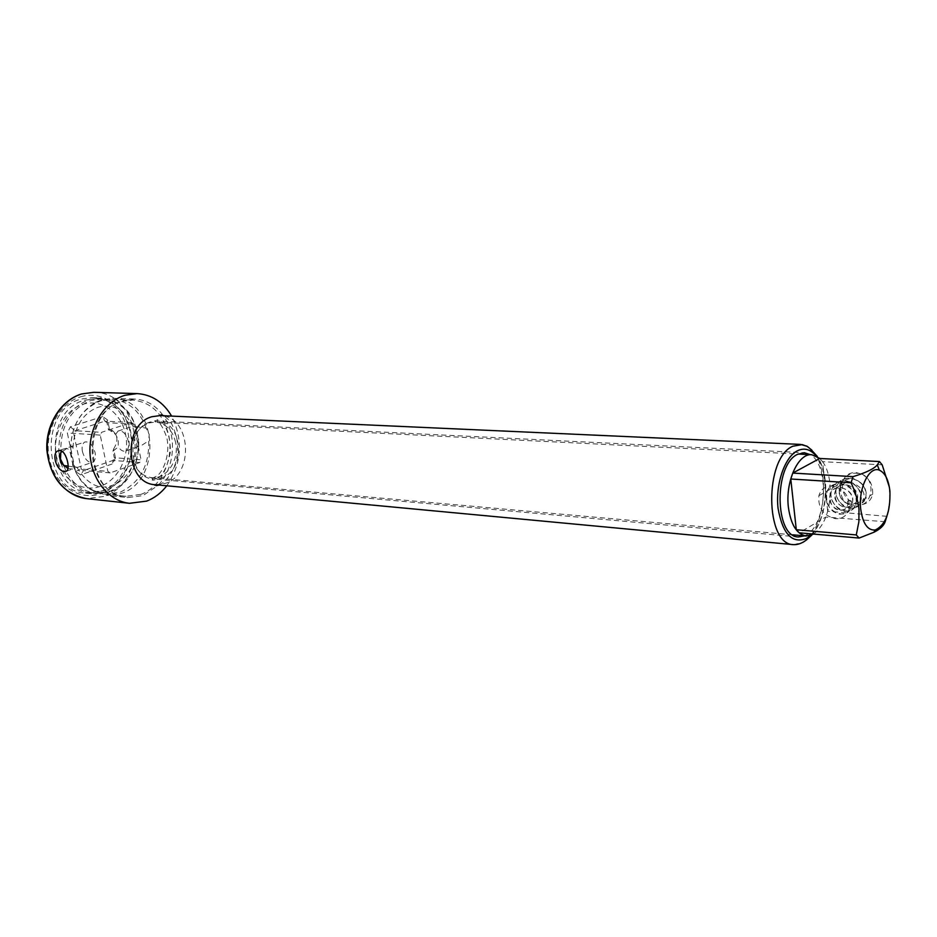 <?xml version="1.0" encoding="UTF-8"?>
<svg xmlns="http://www.w3.org/2000/svg" width="937" height="937" viewBox="0 0 937 937"><rect width="100%" height="100%" fill="white"/><g stroke="black" fill="none" stroke-linecap="round" stroke-linejoin="round"><path stroke-width="0.7" stroke-dasharray="4.68 3.51" d="M885.16 521.745L825.825 517.037L799.226 532.802M886.87 516.31L827.699 511.251L825.825 517.037M889.377 487.193L889.822 501.166L887.011 515.783M813.691 534.067C825.79 524.322 831.224 507.561 829.983 483.808C828.683 472.295 825.333 463.862 819.934 458.486M819.723 458.474L822.557 461.683L827.699 511.251M882.174 464.834L822.557 461.683M859.006 504.703C847.013 501.834 841.531 494.326 842.55 482.192C844.553 475.727 848.969 472.506 855.821 472.517C867.451 474.989 873.073 482.204 872.687 494.162C870.86 501.272 866.292 504.785 859.006 504.703M849.309 508.112C847.505 515.327 842.925 518.864 835.57 518.735C823.459 515.737 817.896 508.065 818.868 495.72C820.859 489.173 825.298 485.916 832.197 485.975C843.944 488.575 849.648 495.954 849.309 508.112L872.687 494.162M140.808 494.408C161.059 487.427 174.001 459.704 168.777 435.553C163.448 414.013 151.431 402.184 132.726 400.064L121.705 401.586C79.575 412.022 83.662 494.83 126.038 496.294L140.808 494.408M146.149 428.104C139.601 410.441 128.17 400.849 111.854 399.338L100.88 400.825C80.242 409.34 70.17 426.792 70.662 453.203L73.051 460.02L73.484 466.345C79.903 482.731 90.491 491.995 105.272 494.127L119.971 492.288C139.742 483.082 149.323 465.912 148.714 440.788L149.194 434.405L146.149 428.104L133.007 426.159L136.146 427.553C129.599 410.019 118.191 400.497 101.899 398.998L90.948 400.474C70.498 408.825 60.436 426.03 60.788 452.067M136.146 427.553L136.427 433.655L138.711 440.156L136.849 443.33C136.146 446.047 137.575 446.832 141.147 445.696L148.714 440.788M63.845 466.04C70.31 482.005 80.828 491.023 95.375 493.096L110.039 491.269C129.774 482.145 139.332 465.103 138.711 440.156M84.599 400.24L95.527 398.775C138.641 398.307 145.317 478.046 103.679 490.625L89.027 492.429C46.979 490.918 42.809 410.371 84.599 400.24M133.757 424.098L106.982 422.716L108.364 429.298L115.661 434.463L118.273 439.722L118.238 446.867L112.932 451.201L114.291 457.724L141.054 459.786L139.742 462.538L110.121 472.892L107.849 471.358L100.236 435.108L101.606 432.308L131.531 422.517L133.757 424.098L141.054 459.786M115.661 434.463L118.003 431.102C122.536 430.118 126.003 433.55 128.381 441.409C129.189 446.094 128.428 449.233 126.108 450.826C123.532 451.95 120.908 450.627 118.238 446.867M62.381 451.458L68.893 447.265C72.231 446.223 73.554 447.008 72.852 449.608L70.662 453.203M82.456 451.669C81.589 446.855 82.327 443.658 84.67 442.077C89.167 441.116 92.634 444.63 95.082 452.606C95.925 457.373 95.211 460.547 92.915 462.14C88.406 463.171 84.916 459.68 82.456 451.669M73.484 466.345L77.103 467.528L68.167 466.099M113.623 448.999C118.8 440.472 117.851 433.96 110.765 429.474L109.442 428.923L107.579 419.987L106.982 422.716L104.78 421.158L75.03 430.727L73.66 433.48L81.261 469.039L83.522 470.55L112.979 460.43L114.291 457.724L115.462 457.865L113.623 448.999L112.932 451.201M108.364 429.298L109.442 428.923M139.742 462.538L112.979 460.43L112.569 463.85L115.462 457.865M107.579 419.987L102.672 416.532L104.78 421.158L131.531 422.517M100.341 486.326C82.175 493.014 61.385 479.627 56.653 457.209C51.629 434.885 64.29 409.832 82.983 404.304C101.618 398.436 121.271 412.748 125.558 434.323C130.114 455.804 118.577 479.955 100.341 486.326M102.672 416.532L70.369 426.839L67.335 432.941L75.616 471.522L80.652 474.872L112.569 463.85M110.121 472.892L83.522 470.55L80.652 474.872M75.616 471.522L81.261 469.039L107.849 471.358M100.236 435.108L67.335 432.941M70.369 426.839L75.03 430.727L101.606 432.308M849.074 481.524C870.977 489.676 862.157 500.545 863.036 501.061C861.712 503.192 861.607 503.813 862.731 502.923L864.09 501.494L866.292 494.748C866.245 492.03 865.495 480.904 850.351 478.444C835.558 482.122 839.833 491.468 839.4 492.651C839.915 495.251 840.056 494.326 839.81 489.864L839.857 489.524C839.294 486.221 842.363 483.551 849.074 481.524M847.634 501.072C849.988 500.428 851.229 500.499 851.37 501.283L851.288 501.33C848.934 501.986 847.692 501.916 847.552 501.131L847.739 504.059C846.416 517.001 825.813 507.69 830.194 494.502L830.194 494.49C833.403 481.349 854.837 489.079 852.67 501.166L852.67 501.178C851.276 514.05 830.744 504.762 835.148 491.632L835.148 491.609C838.392 478.549 859.744 486.244 857.554 498.273L857.554 498.285C856.254 510.7 836.413 502.525 839.857 489.524M100.669 491.304C143.209 478.456 136.345 397.101 92.283 397.593L81.144 399.08C38.44 409.387 42.68 491.574 85.642 493.155L100.669 491.304M67.979 468.523L72.582 469.074L72.653 463.803L71.13 456.706C68.975 431.934 77.103 413.814 95.515 402.36L101.676 399.806L112.85 398.295C157.1 397.78 163.916 480.318 121.201 493.412L106.115 495.298L127.713 497.57L142.857 495.638L158.072 485.413M158.458 485.003C175.008 467.762 177.28 435.084 163.261 415.723M162.944 415.255C155.46 405.112 146.008 399.701 134.553 399.033L123.333 400.579C80.219 411.238 84.377 496.06 127.713 497.57M60.823 462.808C66.925 481.185 78.052 491.597 94.215 494.045L111.48 491.304C143.958 478.866 148.058 419.799 117.617 402.992L100.891 397.885L89.741 399.385C69.361 407.572 59.031 424.625 58.773 450.545M72.653 463.803C75.874 474.626 81.484 482.988 89.519 488.868L106.115 495.298M71.13 456.706C70.38 451.622 68.811 448.823 66.422 448.308L64.29 448.788L61.619 450.943M58.773 450.603L59.3 455.78M166.798 485.788C181.825 463.487 183.441 440.261 171.635 416.098M804.602 535.859L806.324 534.968C826.785 524.474 829.725 464.904 810.236 454.632M175.617 442.451C172.584 430.153 165.837 423.36 155.366 422.06L148.62 422.997C135.56 429.064 130.032 440.566 132.012 457.514C135.045 469.414 141.546 476.125 151.513 477.636C166.458 479.521 179.623 460.008 175.617 442.451M851.288 501.33L851.346 505.324C849.332 523.197 820.941 510.606 826.739 492.897L826.739 492.885C830.838 475.457 859.346 485.94 856.266 502.419L856.266 502.431C854.157 520.211 825.884 507.655 831.693 490.039L831.705 490.004C835.863 472.681 864.254 483.117 861.138 499.526L861.138 499.538C859.018 517.259 830.779 504.774 836.612 487.205C840.758 469.941 869.067 480.259 865.987 496.61L864.09 501.494M80.664 396.796C102.683 389.968 125.769 406.939 130.782 432.297C136.099 457.549 122.606 485.928 101.137 493.53C79.75 501.506 55.107 485.811 49.462 459.294C43.489 432.882 58.562 403.226 80.664 396.796M93.911 392.31C142.986 391.631 150.752 482.087 103.468 496.54L86.532 498.613M155.331 484.71L165.392 483.375C195.095 474.263 190.726 415.407 160.133 415.583M793.604 544.655L803.126 542.254M810.306 535.577C827.418 520.984 830.779 472.517 815.858 455.71M150.307 422.001C125.312 428.631 128.029 478.315 153.281 478.912L161.586 477.811C186.498 470.269 182.914 420.959 157.299 421.041L150.307 422.001M805.551 540.567C826.141 525.798 830.182 467.586 811.84 450.111M818.868 495.72L842.55 482.192M792.573 534.793L151.513 477.636C149.674 478.163 149.428 478.608 150.798 478.959L157.018 475.949C162.886 471.791 170.651 455.089 166.751 437.45C162.804 426.241 158.833 420.643 154.839 420.643L155.366 422.06L798.183 454.035M111.854 399.338L132.726 400.064M95.527 398.775L101.899 398.998M118.003 431.102L133.007 426.159M68.893 447.265L84.67 442.077M133.288 426.733C126.378 415.431 121.037 409.422 117.289 408.719C111.187 405.838 104.616 405.405 97.589 407.408C82.128 413.756 73.882 427.822 72.852 449.608M89.027 492.429L95.375 493.096M105.272 494.127L126.038 496.294M126.108 450.826L141.147 445.696M77.103 467.528L92.915 462.14M76.799 467.141C93.103 493.682 108.61 487.673 118.203 482.649C130.407 474.145 136.615 461.039 136.849 443.33M112.03 431.301L110.765 429.474M854.638 505.898C874.83 508.205 877.137 473.595 856.805 473.255C836.835 471.346 834.586 505.195 854.638 505.898M839.81 489.864C835.71 500.311 856.582 511.485 857.554 498.285M847.563 501.131L847.739 504.059C847.048 513.16 834.457 509.716 834.363 507.596C831.096 505.172 829.713 500.803 830.194 494.502C830.791 490.039 834.609 487.755 841.649 487.673C849.203 490.402 852.869 494.9 852.658 501.178C852.67 505.242 849.836 507.268 844.155 507.257C837.362 504.832 834.352 499.632 835.148 491.632C836.331 487.263 839.646 484.944 845.115 484.652C851.956 485.354 856.09 489.899 857.542 498.273M851.346 501.283L851.346 505.312C851.288 510.513 847.411 513.488 839.704 514.226C830.065 511.825 825.755 504.715 826.739 492.885M826.739 492.897C830.041 480.517 847.903 483.562 848.793 486.561C853.748 489.805 856.231 495.087 856.266 502.419C855.317 508.088 851.628 511.063 845.186 511.344C840.536 512.703 827.886 501.447 831.705 490.004M831.693 490.039C834.387 475.855 860.834 477.437 861.138 499.538C860.33 505.301 856.406 508.241 849.39 508.346C843.593 508.814 833.122 497.606 836.624 487.205C837.912 481.149 843.031 478.139 852.002 478.151C861.724 481.302 866.385 487.474 865.975 496.657M862.731 502.923L865.975 496.61M112.85 398.295L134.553 399.033M92.283 397.593L100.891 397.885M89.519 488.868C96.874 493.061 104.194 493.869 111.48 491.304M95.515 402.36C103.386 399.232 110.753 399.443 117.617 402.992M85.642 493.155L94.215 494.045M59.207 450.463L64.29 448.788M66.386 471.182L72.582 469.074M159.138 485.073L163.952 482.11C170.733 475.118 174.891 467.563 176.414 459.411C177.796 453.813 177.936 446.785 176.847 438.317C172.021 421.802 170.721 421.486 163.94 415.747M798.453 536.948L153.281 478.912L152.11 479.967L152.801 480.177C153.598 480.154 165.017 480.376 170.511 451.47C169.527 421.416 157.92 419.952 157.006 419.717L157.299 421.041L804.297 452.712M811.899 535.004C826.469 518.946 831.459 477.647 817.345 456.495"/><path stroke-width="1.41" d="M875.217 530.014C867.58 530.565 862.743 523.525 860.693 508.896C858.257 488.282 869.349 465.677 879.374 470.187C885.09 472.763 888.604 479.791 889.927 491.269C890.501 512.117 885.606 525.025 875.217 530.014L873.94 532.251C880.054 529.206 883.79 525.704 885.16 521.745L886.87 516.31M873.94 532.251L859.135 538.061L856.289 534.922L858.866 521.768L858.983 509.33C858.14 501.283 855.504 492.417 851.077 482.754L790.781 479.006L792.761 473.08L819.723 458.474L879.421 461.543L882.174 464.834L889.377 487.193M851.077 482.754L853.033 476.64C866.151 472.658 874.233 468.734 877.266 464.881L879.421 461.543M856.289 534.922L796.298 529.733L790.781 479.006M859.135 538.061L799.226 532.802L796.298 529.733M819.934 458.486L811.782 454.714C798.172 453.039 785.136 481.841 788.404 507.385C790.875 524.732 796.778 534.266 806.136 535.999L813.691 534.067M853.033 476.64L792.761 473.08M68.167 466.099L63.646 465.49L60.495 459.001L60.823 452.454L62.381 451.458M61.619 450.943L59.3 455.78L60.823 462.808L67.979 468.523M64.536 471.557C56.946 471.58 50.903 453.426 58.035 450.849L59.956 450.439C66.234 450.697 70.849 469.402 66.386 471.182L64.536 471.557M171.635 416.098C163.225 402.043 151.712 394.547 137.107 393.599L124.867 395.297C104.312 401.528 88.71 426.956 89.987 453.145C91.088 479.369 108.739 501.201 129.493 503.298L146.57 501.119C154.406 498.133 161.141 493.026 166.798 485.788M810.236 454.632L804.297 452.712L797.668 454.293C773.681 464.576 774.536 537.346 798.453 536.948L804.602 535.859M129.493 503.298L86.532 498.613C65.953 496.528 48.443 475.328 47.307 449.947C46.007 424.566 61.42 399.97 81.788 393.938L93.911 392.31L137.107 393.599M163.94 415.747L160.953 414.751L160.133 415.583L151.946 416.719C122.115 424.52 125.242 483.925 155.331 484.71L156.034 485.647L159.138 485.073M811.84 450.111L807.261 446.434L802.271 444.595L792.772 446.246C764.088 458.263 765.049 545.088 793.604 544.655C797.774 544.854 802.095 543.261 806.581 539.853L811.899 535.004M815.858 455.71C810.318 449.151 804.133 447.523 797.293 450.838C784.55 457.256 775.297 484.523 778.061 508.369C782.688 534.184 792.233 544.174 806.687 538.342L810.306 535.577M803.126 542.254L805.551 540.567M879.374 470.187L877.266 464.881M798.183 454.035L811.782 454.714M792.573 534.793L806.136 535.999M58.047 450.838L59.207 450.463M86.532 498.613C63.294 493.787 50.059 477.565 46.85 449.924C45.562 424.836 60.636 400.357 81.343 394.032M81.601 393.95L93.911 392.31M155.331 484.71L793.604 544.655M817.345 456.495C810.774 449.057 806.968 445.555 805.914 445.965L800.561 444.407L160.133 415.583"/></g></svg>
